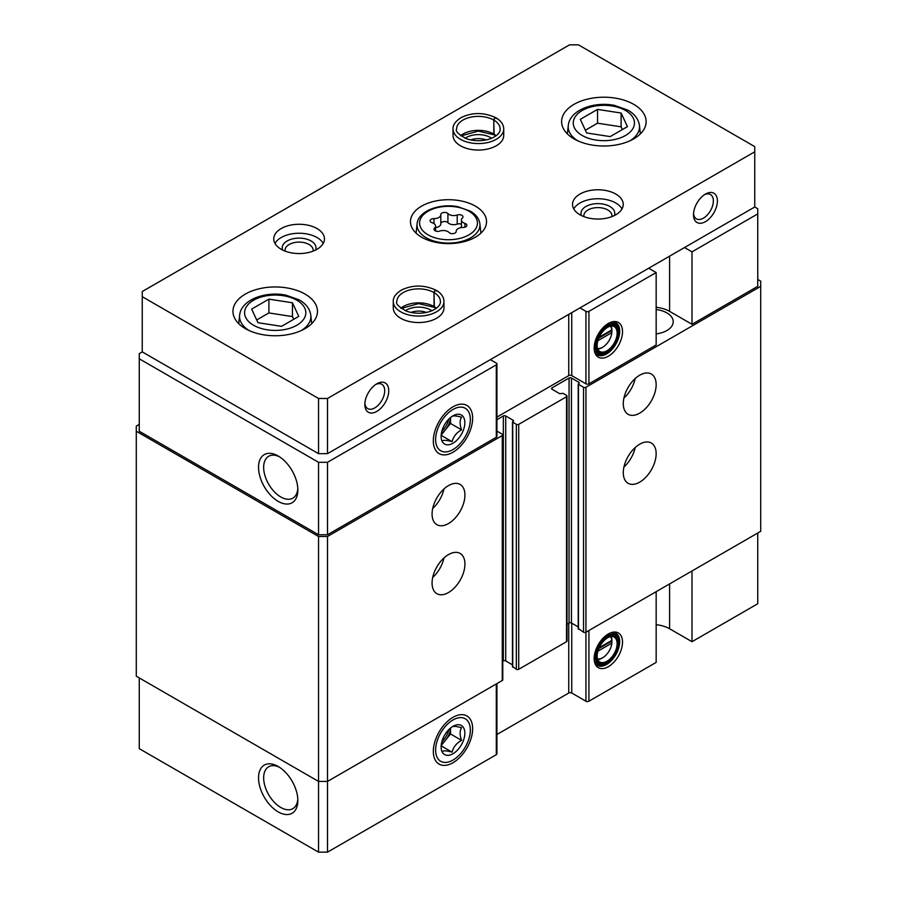 <?xml version="1.0" encoding="UTF-8"?>
<svg xmlns="http://www.w3.org/2000/svg" width="897" height="897" viewBox="0 0 897 897"><rect width="100%" height="100%" fill="white"/><g stroke="black" fill="none" stroke-linecap="round" stroke-linejoin="round"><path stroke-width="1.35" d="M597.884 651.2L611.855 643.127L611.855 640.368A13.096 7.557 120 0 0 610.33 636.612M597.458 658.903A13.096 7.557 120 0 0 602.672 657.748A13.096 7.557 120 0 0 611.855 643.127M597.884 340.692L611.855 332.619L611.855 329.861A13.096 7.557 120 0 0 610.33 326.116M597.458 348.395A13.096 7.557 120 0 0 602.672 347.24A13.096 7.557 120 0 0 611.855 332.619M669.599 583.913L669.599 628.763L692.002 641.703L692.002 570.974M692.002 641.703L757.741 603.748L757.741 533.031M608.345 633.955A20.059 11.583 120 0 0 595.103 663.814A20.059 11.583 120 0 0 618.369 656.111A20.059 11.583 120 0 0 613.402 632.105A20.059 11.583 120 0 0 608.345 633.955M656.156 591.672L656.156 662.401L588.925 701.219A2.108 1.222 0 0 1 585.943 701.219L571.748 693.022A2.108 1.222 0 0 0 568.754 693.022L496.927 734.497M669.599 628.763A25.351 14.632 0 0 0 656.156 624.704M139.259 677.93L139.259 748.647L318.536 852.15L327.495 852.15L496.31 754.691A2.108 1.222 0 0 0 496.927 753.828L496.927 683.604M757.741 213.901L757.741 286.345L692.002 324.299L692.002 251.844L757.741 213.901L757.741 208.721L754.747 206.994L754.747 146.626L578.464 44.85L569.505 44.85L142.253 291.525L142.253 296.694L318.536 398.47L327.495 398.47L754.747 151.795M578.464 628.595L583.543 632.217A1.693 0.975 0 0 0 585.943 632.217L760.723 531.304L760.723 281.176L757.741 279.449M567.016 624.166L569.057 622.989A1.693 0.975 0 0 1 571.445 622.989L578.217 626.891M512.736 666.538L516.324 669.297A1.693 0.975 0 0 0 518.713 669.297L566.523 641.703A1.693 0.975 0 0 0 567.016 641.007L567.016 396.059A1.693 0.975 0 0 0 566.523 395.364L562.935 393.301L559.795 393.727L552.025 389.242L552.025 387.863A1.693 0.975 0 0 0 551.532 388.558A1.693 0.975 0 0 0 552.025 389.242M502.78 661.257L503.329 660.932A1.693 0.975 0 0 1 505.717 660.932L512.49 664.845M139.259 424.348L136.277 426.075L136.277 676.203L318.536 781.422L327.495 781.422L502.275 680.509A1.693 0.975 0 0 0 502.78 679.825L502.78 434.877A1.693 0.975 0 0 0 502.275 434.182L496.927 431.143M136.277 431.244L318.536 536.473L327.495 536.473L502.275 435.561A1.693 0.975 0 0 0 502.78 434.877M318.536 852.15L318.536 536.473M327.495 852.15L327.495 536.473M448.5 592.536A23.244 13.421 -60 0 1 436.884 593.691A23.244 13.421 -60 0 1 436.884 566.848A23.244 13.421 -60 0 1 460.116 553.438A23.244 13.421 -60 0 1 463.682 572.062A23.244 13.421 -60 0 1 448.5 592.536M448.5 523.534A23.244 13.421 -60 0 1 436.884 524.689A23.244 13.421 -60 0 1 436.884 497.857A23.244 13.421 -60 0 1 460.116 484.436A23.244 13.421 -60 0 1 463.682 503.06A23.244 13.421 -60 0 1 448.5 523.534M496.927 419.684L503.329 415.984A1.693 0.975 0 0 1 505.717 415.984L513.488 420.469L512.49 421.938L516.324 424.348A1.693 0.975 0 0 0 518.713 424.348L566.523 396.754A1.693 0.975 0 0 0 567.016 396.059M552.025 387.863L569.057 378.029A1.693 0.975 0 0 1 571.445 378.029L579.215 382.514L578.464 384.331L583.543 387.257A1.693 0.975 0 0 0 585.943 387.257L760.723 286.345M639.718 482.138A23.244 13.421 -60 0 1 628.102 483.292A23.244 13.421 -60 0 1 628.102 456.45A23.244 13.421 -60 0 1 651.334 443.04A23.244 13.421 -60 0 1 654.9 461.663A23.244 13.421 -60 0 1 639.718 482.138M639.718 413.136A23.244 13.421 -60 0 1 628.102 414.291A23.244 13.421 -60 0 1 628.102 387.448A23.244 13.421 -60 0 1 651.334 374.038A23.244 13.421 -60 0 1 654.9 392.662A23.244 13.421 -60 0 1 639.718 413.136M656.156 333.886A21.55 12.446 0 0 0 673.221 321.709A21.55 12.446 0 0 0 656.156 309.543M692.002 324.299L669.599 311.36A25.351 14.632 0 0 0 656.156 307.301M496.927 417.094L568.754 375.619A2.108 1.222 0 0 1 571.748 375.619L585.943 383.815A2.108 1.222 0 0 0 588.925 383.815L656.156 344.997L656.156 272.553L588.925 311.36A2.108 1.222 0 0 1 585.943 311.36L579.967 307.906M142.253 296.694L142.253 351.893L139.259 353.62L139.259 431.244L318.536 534.747L327.495 534.747L496.31 437.288A2.108 1.222 0 0 0 496.927 436.424L496.927 363.969A2.108 1.222 0 0 0 496.31 363.106L490.334 359.663M278.193 811.886A27.796 16.045 -120 0 0 297.849 800.539A27.796 16.045 -120 0 0 278.193 766.487A27.796 16.045 -120 0 0 258.538 777.845A27.796 16.045 -120 0 0 278.193 811.886M452.985 717.331L452.985 717.331A27.796 16.045 120 0 0 433.329 751.372A27.796 16.045 120 0 0 452.985 762.719A27.796 16.045 120 0 0 472.641 728.678A27.796 16.045 120 0 0 452.985 717.331M278.193 501.378A27.796 16.045 -120 0 0 297.849 490.031A27.796 16.045 -120 0 0 278.193 455.99A27.796 16.045 -120 0 0 258.538 467.337A27.796 16.045 -120 0 0 278.193 501.378M139.259 358.8L318.536 462.303L327.495 462.303L496.31 364.832A2.108 1.222 0 0 0 496.927 363.969M318.536 534.747L318.536 462.303M327.495 534.747L327.495 462.303M452.985 406.823L452.985 406.823A27.796 16.045 120 0 0 433.329 440.876A27.796 16.045 120 0 0 452.985 452.223A27.796 16.045 120 0 0 472.641 418.17A27.796 16.045 120 0 0 452.985 406.823M608.345 323.447A20.059 11.583 120 0 0 595.103 353.317A20.059 11.583 120 0 0 618.369 345.614A20.059 11.583 120 0 0 613.402 321.608A20.059 11.583 120 0 0 608.345 323.447M692.002 251.844L684.534 247.538M648.677 268.237L656.156 272.553M443.981 488.921A23.244 13.421 -60 0 1 432.702 508.464M635.199 378.523A23.244 13.421 -60 0 1 623.92 398.066M443.981 557.923A23.244 13.421 -60 0 1 432.702 577.466M635.199 447.525A23.244 13.421 -60 0 1 623.92 467.068M611.855 329.861L599.196 337.171M611.933 330.376A14.363 8.297 120 0 0 611.933 330.163A14.363 8.297 120 0 0 611.07 325.936A14.363 8.297 120 0 1 614.153 326.586A14.363 8.297 120 0 1 614.153 343.181A14.363 8.297 120 0 1 599.79 351.467A14.363 8.297 120 0 1 597.671 349.112A14.363 8.297 120 0 0 601.775 347.756L602.672 347.24M607.751 327.237A15.002 8.656 120 0 0 597.839 349.572A15.002 8.656 120 0 0 615.252 343.809A15.002 8.656 120 0 0 611.53 325.858A15.002 8.656 120 0 0 607.751 327.237M607.751 326.373A16.056 9.273 120 0 0 596.393 346.029A16.056 9.273 120 0 0 607.751 352.588A16.056 9.273 120 0 0 619.098 332.922A16.056 9.273 120 0 0 607.751 326.373M619.098 332.585A16.897 9.755 120 0 0 619.098 332.238A16.897 9.755 120 0 0 615.6 324.501A16.897 9.755 120 0 0 607.157 325.331A16.897 9.755 120 0 0 596.113 340.232A16.897 9.755 120 0 0 598.703 353.777A16.897 9.755 120 0 0 607.157 352.936A16.897 9.755 120 0 0 607.46 352.756M594.442 351.041A16.897 9.755 120 0 0 595.709 352.05L598.703 353.777M615.6 324.501L612.617 322.774A16.897 9.755 120 0 0 611.104 322.169M596.135 354.068A18.59 10.73 120 0 0 599.779 354.248M616.553 325.185A18.59 10.73 120 0 0 614.58 322.135M594.722 352.241A18.59 10.73 120 0 0 597.256 354.887A18.59 10.73 120 0 0 615.847 344.156A18.59 10.73 120 0 0 615.847 322.685A18.59 10.73 120 0 0 612.292 321.821M611.855 640.368L599.196 647.679M611.933 640.884A14.363 8.297 120 0 0 611.933 640.671A14.363 8.297 120 0 0 611.07 636.433A14.363 8.297 120 0 1 614.153 637.094A14.363 8.297 120 0 1 614.153 653.678A14.363 8.297 120 0 1 599.79 661.975A14.363 8.297 120 0 1 597.671 659.62A14.363 8.297 120 0 0 601.775 658.263L602.672 657.748M607.751 637.733A15.002 8.656 120 0 0 597.839 660.069A15.002 8.656 120 0 0 615.252 654.317A15.002 8.656 120 0 0 611.53 636.354A15.002 8.656 120 0 0 607.751 637.733M607.751 636.87A16.056 9.273 120 0 0 596.393 656.537A16.056 9.273 120 0 0 607.751 663.096A16.056 9.273 120 0 0 619.098 643.429A16.056 9.273 120 0 0 607.751 636.87M619.098 643.093A16.897 9.755 120 0 0 619.098 642.734A16.897 9.755 120 0 0 615.6 634.998A16.897 9.755 120 0 0 607.157 635.838A16.897 9.755 120 0 0 596.113 650.729A16.897 9.755 120 0 0 598.703 664.273A16.897 9.755 120 0 0 607.157 663.432A16.897 9.755 120 0 0 607.46 663.253M594.442 661.549A16.897 9.755 120 0 0 595.709 662.547L598.703 664.273M615.6 634.998L612.617 633.271A16.897 9.755 120 0 0 611.104 632.665M596.135 664.565A18.59 10.73 120 0 0 599.779 664.755M616.553 635.693A18.59 10.73 120 0 0 614.58 632.632M594.722 662.737A18.59 10.73 120 0 0 597.256 665.395A18.59 10.73 120 0 0 615.847 654.653A18.59 10.73 120 0 0 615.847 633.192A18.59 10.73 120 0 0 612.292 632.318M598.792 338.102L610.734 331.195L611.855 331.845M610.734 331.195L610.734 330.511M598.792 648.598L610.734 641.703L611.855 642.353M610.734 641.703L610.734 641.007M279.516 456.808A24.174 13.96 -120 0 0 268.663 456.27A24.174 13.96 -120 0 0 264.963 475.645A24.174 13.96 -120 0 0 280.75 496.949A24.174 13.96 -120 0 0 292.848 498.149A24.174 13.96 -120 0 0 297.804 488.484M279.516 767.305A24.174 13.96 -120 0 0 268.663 766.767A24.174 13.96 -120 0 0 264.963 786.142A24.174 13.96 -120 0 0 280.75 807.457A24.174 13.96 -120 0 0 292.848 808.657A24.174 13.96 -120 0 0 297.804 798.98M434.002 218.599A3.779 2.186 0 0 0 430.112 220.785A3.779 2.186 0 0 0 432.096 222.703A6.615 3.823 0 0 1 435.572 226.066A6.615 3.823 0 0 1 434.585 228.073A3.779 2.186 0 0 0 434.025 229.217A3.779 2.186 0 0 0 435.964 231.123A3.779 2.186 0 0 0 439.788 231.078A6.615 3.823 0 0 1 449.083 232.514A3.779 2.186 0 0 0 453.344 233.59A3.779 2.186 0 0 0 456.192 231.471A3.779 2.186 0 0 0 456.192 231.415A6.615 3.823 0 0 1 456.192 231.303A6.615 3.823 0 0 1 462.998 227.479A3.779 2.186 0 0 0 466.889 225.304A3.779 2.186 0 0 0 464.904 223.375A6.615 3.823 0 0 1 461.428 220.012A6.615 3.823 0 0 1 462.415 218.016A3.779 2.186 0 0 0 462.975 216.861A3.779 2.186 0 0 0 461.036 214.955A3.779 2.186 0 0 0 457.212 215.011A6.615 3.823 0 0 1 447.917 213.564A3.779 2.186 0 0 0 443.656 212.488A3.779 2.186 0 0 0 440.808 214.607A3.779 2.186 0 0 0 440.808 214.663A6.615 3.823 0 0 1 440.808 214.775A6.615 3.823 0 0 1 434.002 218.599L434.002 223.588M142.253 351.893L318.536 453.669L318.536 398.47M318.536 453.669L327.495 453.669L327.495 398.47M364.844 404.513A16.897 9.755 -60 0 1 376.796 383.815A16.897 9.755 -60 0 1 388.749 390.711A16.897 9.755 -60 0 1 376.796 411.409A16.897 9.755 -60 0 1 364.844 404.513M693.504 214.764A16.897 9.755 -60 0 1 705.446 194.066A16.897 9.755 -60 0 1 717.398 200.962A16.897 9.755 -60 0 1 705.446 221.66A16.897 9.755 -60 0 1 693.504 214.764M327.495 453.669L754.747 206.994M421.612 237.189A38.033 21.954 0 0 0 463.054 241.943A38.033 21.954 0 0 0 486.533 221.66A38.033 21.954 0 0 0 448.5 199.706A38.033 21.954 0 0 0 410.467 221.66A38.033 21.954 0 0 0 421.612 237.189M245.33 328.605A42.249 24.398 0 0 0 291.379 333.897A42.249 24.398 0 0 0 317.46 311.36A42.249 24.398 0 0 0 275.211 286.962A42.249 24.398 0 0 0 232.951 311.36A42.249 24.398 0 0 0 245.33 328.605M573.99 138.867A42.249 24.398 0 0 0 620.04 144.148A42.249 24.398 0 0 0 646.12 121.611A42.249 24.398 0 0 0 603.86 97.212A42.249 24.398 0 0 0 561.612 121.611A42.249 24.398 0 0 0 573.99 138.867M443.97 301.437A25.351 14.632 0 0 1 418.619 316.08A25.351 14.632 0 0 1 393.267 301.437L393.267 307.906A25.351 14.632 0 0 0 400.69 318.256A25.351 14.632 0 0 0 428.329 321.429A25.351 14.632 0 0 0 443.97 307.906L443.97 301.437C443.813 296.974 441.246 293.274 436.29 290.336M579.967 214.764A25.351 14.632 0 0 0 607.594 217.937A25.351 14.632 0 0 0 623.247 204.415A25.351 14.632 0 0 0 597.884 189.772A25.351 14.632 0 0 0 572.533 204.415A25.351 14.632 0 0 0 579.967 214.764M281.187 249.265A25.351 14.632 0 0 0 308.815 252.438A25.351 14.632 0 0 0 324.467 238.916A25.351 14.632 0 0 0 299.116 224.272A25.351 14.632 0 0 0 273.753 238.916A25.351 14.632 0 0 0 281.187 249.265M503.733 128.944A25.351 14.632 0 0 1 478.381 143.576A25.351 14.632 0 0 1 453.03 128.944L453.03 135.413A25.351 14.632 0 0 0 460.453 145.763A25.351 14.632 0 0 0 488.08 148.936A25.351 14.632 0 0 0 503.733 135.413L503.733 128.944C503.565 124.481 501.008 120.77 496.041 117.832M486.129 139.954A14.038 8.107 0 0 0 470.633 139.954M491.567 138.273A16.897 9.755 0 0 0 465.195 138.273M313.064 251.126A14.038 8.107 0 0 0 313.154 250.218A14.038 8.107 0 0 0 299.116 242.112A14.038 8.107 0 0 0 285.067 250.218A14.038 8.107 0 0 0 285.156 251.126M315.598 250.028A16.897 9.755 0 0 0 299.116 238.12A16.897 9.755 0 0 0 282.622 250.028M323.245 243.401A25.351 14.632 0 0 0 299.116 233.242A25.351 14.632 0 0 0 274.975 243.401M611.844 216.637A14.038 8.107 0 0 0 611.933 215.717A14.038 8.107 0 0 0 597.884 207.611A14.038 8.107 0 0 0 583.846 215.717A14.038 8.107 0 0 0 583.936 216.637M614.378 215.527A16.897 9.755 0 0 0 597.884 203.619A16.897 9.755 0 0 0 581.402 215.527M622.025 208.9A25.351 14.632 0 0 0 597.884 198.742A25.351 14.632 0 0 0 573.755 208.9M426.367 312.448A14.038 8.107 0 0 0 410.871 312.448M431.805 310.777A16.897 9.755 0 0 0 405.433 310.777M704.392 194.727A14.038 8.107 -60 0 1 710.446 194.537A14.038 8.107 -60 0 1 710.446 210.75A14.038 8.107 -60 0 1 696.408 218.857A14.038 8.107 -60 0 1 693.549 213.508M375.731 384.477A14.038 8.107 -60 0 1 381.797 384.286A14.038 8.107 -60 0 1 381.797 400.499A14.038 8.107 -60 0 1 367.748 408.606A14.038 8.107 -60 0 1 364.888 403.258M627.429 126.634L621.116 113.033L597.548 109.389L580.303 119.346L586.616 132.947L610.184 136.602L627.429 126.634M298.768 316.383L292.456 302.782L268.898 299.138L251.642 309.095L257.955 322.696L281.523 326.34L298.768 316.383M622.383 129.549L621.116 126.836L621.116 113.033M621.116 126.836L597.548 123.192L597.548 109.389M597.548 123.192L585.349 130.233M293.723 319.298L292.456 316.585L292.456 302.782M292.456 316.585L268.898 312.941L268.898 299.138M268.898 312.941L256.699 319.982M435.572 227.625A6.615 3.823 0 0 0 440.808 223.891A6.615 3.823 0 0 0 440.808 223.779L440.808 214.888M461.428 224.216A3.779 2.186 0 0 0 457.212 224.115A6.615 3.823 0 0 1 447.917 222.68A3.779 2.186 0 0 0 443.746 221.581A3.779 2.186 0 0 0 440.808 223.611M494.112 134.797L493.731 120.041C494.55 117.653 495.368 117.148 496.187 118.527M496.153 135.66A21.763 12.558 0 0 0 493.798 134.045L494.202 134.853M493.798 134.045L493.798 120.075C494.673 117.72 495.548 117.249 496.422 118.662M434.361 307.301L433.98 292.545C434.798 290.157 435.617 289.653 436.435 291.02M436.391 308.164A21.763 12.558 0 0 0 434.036 306.55L434.44 307.346M434.036 306.55L434.036 292.579C434.91 290.224 435.796 289.753 436.671 291.155M452.077 416.354C453.299 415.524 456.461 415.816 461.563 417.195C459.656 420.301 459.656 424.516 461.563 429.854C456.517 432.646 453.355 436.581 452.077 441.649C447.031 440.27 443.869 439.978 442.591 440.797M463.256 430.437A16.774 9.688 -60 0 1 449.913 444.52A16.774 9.688 -60 0 1 441.122 436.368A16.774 9.688 -60 0 1 456.046 414.526A16.774 9.688 -60 0 1 463.256 430.437M452.985 449.565A24.544 14.173 -60 0 1 435.628 439.541A24.544 14.173 -60 0 1 452.985 409.481A24.544 14.173 -60 0 1 470.342 419.504A24.544 14.173 -60 0 1 452.985 449.565L452.985 449.565M450.518 423.474L450.518 417.553A13.41 7.748 120 0 1 445.775 429.371L450.518 423.474L461.563 429.854M452.077 441.649L441.246 435.393M441.201 435.056L445.775 429.371A13.41 7.748 120 0 1 441.38 433.363M448.724 419.202A13.41 7.748 -60 0 1 441.918 430.986M452.077 726.85C453.299 726.032 456.461 726.312 461.563 727.702C459.656 730.808 459.656 735.024 461.563 740.35C456.517 743.142 453.355 747.078 452.077 752.157C447.031 750.767 443.869 750.486 442.591 751.305M463.256 740.944A16.774 9.688 -60 0 1 449.913 755.027A16.774 9.688 -60 0 1 441.122 746.876A16.774 9.688 -60 0 1 456.046 725.023A16.774 9.688 -60 0 1 463.256 740.944M452.985 760.073A24.544 14.173 -60 0 1 435.628 750.049A24.544 14.173 -60 0 1 452.985 719.977A24.544 14.173 -60 0 1 470.342 730.001A24.544 14.173 -60 0 1 452.985 760.073L452.985 760.073M461.563 740.35L450.518 733.97L450.518 728.05M452.077 752.157L441.246 745.9M441.201 745.564L450.518 733.97M441.38 743.871A13.41 7.748 120 0 0 445.775 739.868A13.41 7.748 120 0 0 450.507 728.061M448.724 729.71A13.41 7.748 -60 0 1 441.918 741.494M588.925 630.49L588.925 701.219M502.275 680.509L502.275 435.561M503.329 660.932L503.329 415.984M505.717 660.932L505.717 415.984M513.488 421.153L513.488 420.469M512.736 667.233L512.736 422.274M516.324 669.297L516.324 424.348M518.713 669.297L518.713 424.348M566.523 641.703L566.523 396.754M569.057 622.989L569.057 378.029M571.445 622.989L571.445 378.029M579.215 383.21L579.215 382.514M578.464 629.279L578.464 384.331M583.543 632.217L583.543 387.257M585.943 701.219L585.943 387.257M496.31 683.963L496.31 754.691M568.754 623.157L568.754 693.022M571.748 623.157L571.748 693.022M496.31 437.288L496.31 364.832M568.754 375.619L568.754 314.376M571.748 375.619L571.748 312.649M585.943 383.815L585.943 311.36M588.925 383.815L588.925 311.36M669.599 311.36L669.599 256.161M428.048 234.846A28.928 16.707 0 0 0 476.442 227.367A28.928 16.707 0 0 0 441.01 206.904A28.928 16.707 0 0 0 428.048 234.846M582.22 135.492A30.61 17.671 0 0 0 633.428 127.565A30.61 17.671 0 0 0 595.944 105.924A30.61 17.671 0 0 0 582.22 135.492M629.986 140.784A35.656 20.586 0 0 0 639.46 125.502C638.473 119.043 634.594 113.919 627.822 110.118L614.467 105.375C594.094 101.249 569.774 109.916 568.272 125.502A35.656 20.586 0 0 0 577.746 140.784M253.559 325.241A30.61 17.671 0 0 0 304.778 317.314A30.61 17.671 0 0 0 267.284 295.674A30.61 17.671 0 0 0 253.559 325.241M301.336 330.533A35.656 20.586 0 0 0 310.799 315.251C309.824 308.792 305.944 303.668 299.172 299.867L285.807 295.124C265.434 290.998 241.125 299.665 239.611 315.251A35.656 20.586 0 0 0 249.086 330.533M426.254 237.772A31.451 18.164 0 0 0 461.428 241.484A31.451 18.164 0 0 0 479.895 223.813C479.177 218.7 475.993 214.495 470.364 211.187L458.098 206.77C439.799 202.969 418.069 211.064 417.105 223.813A31.451 18.164 0 0 0 426.254 237.772M447.917 222.68L447.917 213.564M457.212 224.115L457.212 215.011M464.904 227.221L464.904 223.375M434.585 230.361L434.585 228.073M493.731 134.012A21.763 12.558 0 0 0 460.61 135.66M493.731 120.041A21.763 12.558 0 0 0 470.028 117.339A21.763 12.558 0 0 0 456.618 128.944C455.138 131.153 458.535 134.472 466.799 138.889C485.12 144.54 501.053 135.783 500.134 128.944A21.763 12.558 0 0 0 493.798 120.075M433.98 306.516A21.763 12.558 0 0 0 400.847 308.164M433.98 292.545A21.763 12.558 0 0 0 410.277 289.843A21.763 12.558 0 0 0 396.866 301.437C395.375 303.657 398.773 306.965 407.047 311.394C425.357 317.045 441.29 308.288 440.382 301.437A21.763 12.558 0 0 0 434.036 292.579M512.49 666.886L512.49 421.938M578.217 628.932L578.217 383.983M619.098 332.922L619.098 332.238M607.751 352.588L607.157 352.936M619.098 643.429L619.098 642.734M607.751 663.096L607.157 663.432M568.272 125.502L567.375 133.911M639.46 125.502L640.357 133.911M239.611 315.251L238.714 323.66M310.799 315.251L311.708 323.66M417.105 223.813L416.107 233.153M479.895 223.813L480.893 233.153M440.808 223.891L440.808 214.775M461.428 227.569L461.428 220.012M435.572 230.978L435.572 226.066M494.09 134.83L478.292 131.108L460.957 135.929M495.794 135.929L494.18 134.875M453.03 128.944C452.738 124.986 455.474 121.196 461.226 117.541C472.416 112.192 483.954 112.248 495.828 117.709M434.339 307.323L418.529 303.612L401.206 308.433M436.043 308.433L434.428 307.379M393.267 301.437C392.987 297.49 395.712 293.689 401.464 290.045C412.665 284.697 424.203 284.741 436.065 290.213"/></g></svg>
